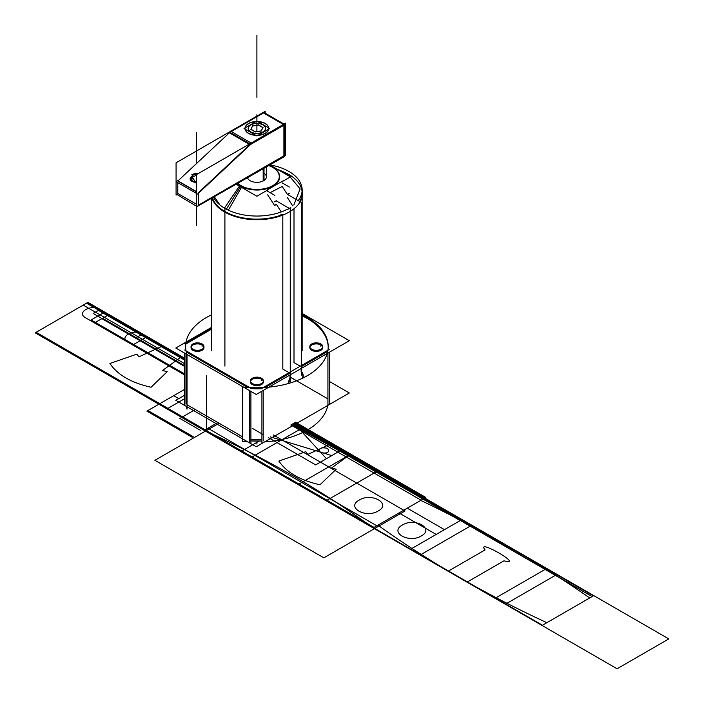 <?xml version="1.0" encoding="UTF-8"?>
<svg xmlns="http://www.w3.org/2000/svg" width="704" height="704" viewBox="0 0 704 704"><rect width="100%" height="100%" fill="white"/><g stroke="black" fill="none" stroke-linecap="round" stroke-linejoin="round"><path stroke-width="1.06" d="M263.05 112.578L284.302 124.37L284.302 156.666L198.634 205.656M283.897 125.233L283.897 155.813L283.897 125.233L283.897 155.813L198.634 205.031L283.897 155.813L283.897 125.233L283.897 155.813L198.634 205.031M283.36 124.45L263.463 112.957L283.36 124.45L263.463 112.957L283.36 124.45L263.463 112.957L231.264 131.542M176.079 193.987L196.918 206.492L285.613 154.818M196.513 204.283L177.786 193.468L177.786 182.626L177.786 193.468L196.513 204.283L177.786 193.468L196.513 204.283L177.786 193.468L177.786 182.626M265.17 113.177L265.17 111.346L176.079 162.791L176.079 195.078L176.616 194.77M177.954 180.902L229.39 132.81M176.334 181.79L196.513 193.433M229.909 131.71L230.534 131.12L251.786 143.396L197.595 194.058M229.9 132.334L249.797 143.827M249.823 144.61L198.387 192.694M196.513 191.858L177.786 181.051M192.738 176.994L191.374 180.928L192.738 176.994L191.374 180.928L192.738 176.994L196.513 175.182M284.979 124.608L250.078 144.76M284.029 124.062L263.718 112.332M249.128 144.214L228.818 132.484M251.706 143.343L283.897 124.758M268.717 129.14A11.862 6.846 180 0 1 265.285 133.39A11.862 6.846 0 0 0 268.717 129.14A11.862 6.846 180 0 1 265.285 133.39A11.862 6.846 180 0 1 257.919 135.37A11.862 6.846 0 0 0 265.285 133.39A11.862 6.846 0 0 0 268.717 129.14A11.862 6.846 180 0 1 265.285 133.39A11.862 6.846 180 0 1 257.919 135.37A11.862 6.846 0 0 0 265.285 133.39A11.862 6.846 180 0 1 257.919 135.37M255.878 135.37A11.862 6.846 180 0 1 245.08 129.14A11.862 6.846 0 0 0 255.878 135.37A11.862 6.846 180 0 1 245.08 129.14A11.862 6.846 0 0 0 255.878 135.37A11.862 6.846 180 0 1 245.08 129.14M245.08 127.926A11.862 6.846 180 0 1 248.512 123.702A11.862 6.846 0 0 0 245.08 127.926A11.862 6.846 180 0 1 248.512 123.702A11.862 6.846 180 0 1 255.825 121.722A11.862 6.846 0 0 0 248.512 123.702A11.862 6.846 0 0 0 245.08 127.926A11.862 6.846 180 0 1 248.512 123.702A11.862 6.846 180 0 1 255.825 121.722A11.862 6.846 0 0 0 248.512 123.702A11.862 6.846 180 0 1 255.825 121.722M257.972 121.722A11.862 6.846 180 0 1 268.717 127.926A11.862 6.846 0 0 0 257.972 121.722A11.862 6.846 180 0 1 268.717 127.926A11.862 6.846 0 0 0 257.972 121.722A11.862 6.846 180 0 1 268.717 127.926M249.049 123.209A11.862 6.846 0 0 0 245.036 128.339A11.862 6.846 0 0 0 252.701 134.754A11.862 6.846 0 0 0 265.795 132.871M264.748 133.478A11.862 6.846 0 0 0 268.761 128.339A11.862 6.846 0 0 0 261.096 121.933A11.862 6.846 0 0 0 248.002 123.816M285.613 155.294L284.302 156.191M198.546 205.709L196.513 206.879L196.513 174.592L285.613 123.147L285.613 155.443M198.229 193.468L198.229 205.269M198.634 205.753L198.634 192.834M177.382 180.567L196.513 191.611M192.975 176.563A5.174 2.983 0 0 0 191.224 178.798A5.174 2.983 0 0 0 196.513 181.782M196.689 174.486A5.174 2.983 0 0 0 192.518 175.49M196.513 182.398A6.239 3.599 180 0 1 190.159 178.798A6.239 3.599 180 0 1 192.271 176.097M191.717 174.812A6.239 3.599 180 0 1 198.026 173.712M329.217 381.366L349.342 392.982L256.221 446.75L175.798 400.312L184.58 395.234M187.026 404.73L242.704 436.876M250.906 440.942A71.306 41.166 0 0 0 261.914 440.986A71.306 41.166 180 0 1 250.906 440.942A71.306 41.166 0 0 0 261.914 440.986A71.306 41.166 180 0 1 250.906 440.942L261.914 440.986L250.906 440.942M269.482 164.754L290.462 176.862L282.489 181.456M235.928 184.122L256.898 196.231L267.388 190.177M273.029 167.543A22.818 13.174 0 0 0 268.286 165.44A22.818 13.174 0 0 1 273.029 167.543A22.818 13.174 0 0 0 268.286 165.44A22.818 13.174 0 0 1 273.029 167.543A22.818 13.174 0 0 1 273.029 186.173A22.818 13.174 0 0 1 240.768 186.173A22.818 13.174 0 0 0 273.029 186.173A22.818 13.174 0 0 0 273.029 167.543A22.818 13.174 0 0 1 273.029 186.173A22.818 13.174 0 0 1 240.768 186.173A22.818 13.174 0 0 0 273.029 186.173A22.818 13.174 0 0 0 273.029 167.543M237.125 183.436A22.818 13.174 0 0 0 240.768 186.173A22.818 13.174 0 0 1 237.125 183.436A22.818 13.174 0 0 0 240.768 186.173A22.818 13.174 0 0 1 237.125 183.436M263.604 180.734A9.486 5.474 180 0 1 253.757 182.028A9.486 5.474 180 0 1 247.465 177.461A9.486 5.474 180 0 0 253.757 182.028A9.486 5.474 180 0 0 263.604 180.734A9.486 5.474 180 0 1 253.757 182.028A9.486 5.474 180 0 1 247.465 177.461A9.486 5.474 180 0 0 253.757 182.028A9.486 5.474 180 0 0 263.604 180.734L263.604 168.142L263.604 180.734A9.486 5.474 180 0 0 265.751 174.891A9.486 5.474 180 0 1 263.604 180.734A9.486 5.474 180 0 0 265.751 174.891A9.486 5.474 180 0 1 263.604 180.734L263.604 168.142M264.018 173.237A9.486 5.474 180 0 1 265.17 174.178A9.486 5.474 180 0 0 264.018 173.237A9.486 5.474 180 0 1 265.17 174.178A9.486 5.474 180 0 0 264.018 173.237M186.199 406.322A71.306 41.166 180 0 0 187.026 409.165L187.026 354.781L187.026 409.165A71.306 41.166 180 0 1 186.199 406.322A71.306 41.166 180 0 0 187.026 409.165L187.026 354.781A71.306 41.166 180 0 1 185.601 346.588A71.306 41.166 180 0 1 211.649 314.776A71.306 41.166 180 0 0 185.601 346.588A71.306 41.166 180 0 1 211.649 314.776M327.782 405.434A71.306 41.166 180 0 1 264.634 441.892A71.306 41.166 180 0 0 327.782 405.434A71.306 41.166 180 0 1 264.634 441.892M247.632 441.786A71.306 41.166 180 0 1 242.704 441.311A71.306 41.166 180 0 0 247.632 441.786A71.306 41.166 180 0 1 242.704 441.311L242.704 386.927A71.306 41.166 180 0 0 328.205 346.588A71.306 41.166 180 0 1 242.704 386.927L242.704 441.311L242.704 386.927A71.306 41.166 180 0 0 328.205 346.588A71.306 41.166 180 0 0 302.148 314.776A71.306 41.166 180 0 1 328.205 346.588A71.306 41.166 180 0 0 302.148 314.776M249.638 441.874L249.638 439.525M250.906 439.586L261.914 439.63M187.026 354.781A71.306 41.166 180 0 1 185.601 346.588A71.306 41.166 180 0 0 187.026 354.781M327.923 404.562L327.923 402.213M302.148 313.456L349.342 340.701L256.221 394.46L175.798 348.022L211.649 327.325M293.999 362.595L300.256 366.203L293.999 362.595L300.256 366.203L293.999 362.595L293.999 208.736L293.999 362.595L293.999 208.736L293.999 362.595L300.256 366.203M301.435 366.573L327.712 351.402M328.064 350.152A71.306 41.166 0 0 0 302.148 315.823A71.306 41.166 0 0 1 328.064 350.152A71.306 41.166 0 0 0 302.148 315.823A71.306 41.166 0 0 1 328.064 350.152M211.649 329.111L185.874 343.992A71.306 41.166 0 0 0 185.794 350.68A71.306 41.166 0 0 1 185.874 343.992L211.649 329.111L185.874 343.992A71.306 41.166 0 0 0 185.794 350.68A71.306 41.166 0 0 1 185.874 343.992M186.208 351.965L247.579 387.402M250.906 388.652A71.306 41.166 0 0 0 261.914 388.696A71.306 41.166 0 0 1 250.906 388.652A71.306 41.166 0 0 0 261.914 388.696A71.306 41.166 0 0 1 250.906 388.652M265.232 387.473L289.978 373.19M289.071 372.662L282.814 369.054L282.814 215.063L282.814 369.054L282.814 215.063L282.814 369.054L289.071 372.662L282.814 369.054M322.696 347.107A6.468 3.731 0 0 0 320.866 344.995A6.468 3.731 180 0 1 320.866 350.275A6.468 3.731 180 0 1 311.731 350.275A6.468 3.731 180 0 1 311.731 344.995A6.468 3.731 180 0 1 320.866 344.995A6.468 3.731 0 0 0 310.077 346.623M263.296 381.41A6.468 3.731 0 0 0 261.474 379.289A6.468 3.731 180 0 1 261.474 384.569A6.468 3.731 180 0 1 252.331 384.569A6.468 3.731 180 0 1 252.331 379.289A6.468 3.731 180 0 1 261.474 379.289A6.468 3.731 0 0 0 250.677 380.917M203.896 347.107A6.468 3.731 0 0 0 202.074 344.995A6.468 3.731 180 0 1 202.074 350.275A6.468 3.731 180 0 1 192.931 350.275A6.468 3.731 180 0 1 192.931 344.995A6.468 3.731 180 0 1 202.074 344.995A6.468 3.731 0 0 0 191.277 346.623M290.673 368.122L290.673 207.302M287.021 209.414A45.25 26.127 180 0 1 213.409 197.129M269.65 164.842A45.25 26.127 180 0 1 302.148 189.913A45.25 26.127 180 0 1 298.188 200.605M228.36 210.188L241.472 187.326M226.679 213.118A45.698 26.382 180 0 1 211.913 197.991M291.183 175.877L280.174 170.922M242.106 186.226A22.37 12.918 180 0 1 237.662 183.128M268.312 165.431A22.37 12.918 180 0 1 270.248 166.179A22.37 12.918 180 0 1 273.68 168.001M293.832 205.014L300.115 188.874L287.654 173.985L289.186 174.654L284.152 172.146M214.236 196.645L219.965 205.014M224.902 211.482A45.25 26.127 180 0 1 212.388 197.718A45.25 26.127 0 0 0 224.902 211.482A45.25 26.127 0 0 0 282.814 214.421A45.25 26.127 180 0 1 224.902 211.482A45.25 26.127 0 0 0 282.814 214.421A45.25 26.127 180 0 1 224.902 211.482A45.25 26.127 180 0 1 212.388 197.718A45.25 26.127 0 0 0 224.902 211.482M283.914 172.049A45.25 26.127 180 0 1 288.895 174.53A45.25 26.127 180 0 1 299.702 201.485A45.25 26.127 0 0 0 288.895 174.53L278.476 169.937L288.895 174.53A45.25 26.127 180 0 1 299.702 201.485A45.25 26.127 0 0 0 288.895 174.53L278.476 169.937M287.126 173.536L277.42 169.33M302.148 189.631A45.698 26.382 180 0 1 276.021 217.298A45.698 26.382 180 0 1 222.614 210.778M224.435 208.111L239.404 186.129M271.691 166.848A22.37 12.918 180 0 1 272.712 185.671A22.37 12.918 180 0 1 240.117 185.082M290.673 208.014L289.731 208.639M280.905 214.509L283.043 214.905M287.021 209.862L290.673 207.574M184.694 353.162L184.694 404.43M184.694 350.046L250.906 388.274M250.906 391.389L250.906 442.658M249.638 390.65L249.638 440.871L249.638 390.65M185.97 404.114L185.97 353.892L185.97 404.114M261.914 391.169L261.914 442.719M261.914 388.344L329.217 349.483M329.217 352.317L329.217 403.867M301.162 371.58L301.162 368.518M327.923 353.065L327.923 403.568L327.923 353.065M263.208 440.924L263.208 390.421L263.208 440.924M289.978 374.977L289.978 378.092A10.27 5.931 120 0 0 288.341 383.539A10.27 5.931 120 0 1 289.978 378.092L289.978 374.977L289.978 378.092A10.27 5.931 120 0 0 288.341 383.539A10.27 5.931 120 0 1 289.978 378.092L289.978 374.977L289.978 378.092M302.606 378.18A10.27 5.931 120 0 0 301.435 371.879A10.27 5.931 120 0 1 302.606 378.18A10.27 5.931 120 0 0 301.435 371.879A10.27 5.931 120 0 1 302.606 378.18M184.58 353.1L184.58 398.068M184.58 343.693L211.649 328.064M192.65 349.061A6.468 3.731 0 0 0 199.786 350.082A6.468 3.731 0 0 0 203.966 346.588A6.468 3.731 0 0 0 201.775 343.79M191.03 346.632L191.03 347.635A6.468 3.731 0 0 0 192.931 350.275A6.468 3.731 0 0 0 199.971 351.085A6.468 3.731 0 0 0 203.966 347.635L203.966 346.632M202.347 344.124A6.468 3.731 0 0 0 195.21 343.094A6.468 3.731 0 0 0 191.03 346.588A6.468 3.731 0 0 0 193.222 349.386M202.074 346.35L202.074 343.992M252.05 383.354A6.468 3.731 0 0 0 259.186 384.375A6.468 3.731 0 0 0 263.366 380.882A6.468 3.731 0 0 0 261.175 378.083M250.43 380.926L250.43 381.929A6.468 3.731 0 0 0 252.331 384.569A6.468 3.731 0 0 0 259.371 385.378A6.468 3.731 0 0 0 263.366 381.929L263.366 380.926M261.747 378.418A6.468 3.731 0 0 0 254.61 377.388A6.468 3.731 0 0 0 250.43 380.882A6.468 3.731 0 0 0 252.622 383.68M261.474 380.644L261.474 378.294M311.45 349.061A6.468 3.731 0 0 0 318.586 350.082A6.468 3.731 0 0 0 322.766 346.588A6.468 3.731 0 0 0 320.575 343.79M309.83 346.632L309.83 347.635A6.468 3.731 0 0 0 311.731 350.275A6.468 3.731 0 0 0 318.771 351.085A6.468 3.731 0 0 0 322.766 347.635L322.766 346.632M321.147 344.124A6.468 3.731 0 0 0 314.01 343.094A6.468 3.731 0 0 0 309.83 346.588A6.468 3.731 0 0 0 312.022 349.386M320.866 346.35L320.866 343.992M301.435 375.109L301.435 202.479L287.25 194.295M287.522 197.771L292.688 205.902L287.522 197.771M287.364 194.436L289.353 193.292M289.353 187.035L282.04 182.811M282.198 186.463L287.329 194.339L282.198 186.463L270.09 192.676L282.198 186.463L287.329 194.339L282.198 186.463L270.09 192.676L282.198 186.463M282.489 181.113L267.388 189.834M267.52 191.198L274.833 195.422M274.674 205.612L267.678 194.841L274.674 205.612L276.338 204.23L274.674 205.612L276.338 204.23L281.239 211.939L276.338 204.23L281.239 211.939L276.338 204.23L274.674 205.612L267.678 194.841L274.674 205.612M274.507 201.854L276.505 200.71M290.25 381.568L290.25 208.938L276.065 200.754M301.127 371.562A10.27 5.931 -60 0 1 303.107 377.942M288.79 383.407A10.27 5.931 -60 0 1 290.831 377.511M264.018 167.904L264.018 180.479M263.173 168.397L263.173 180.972M256.898 121.106L244.033 128.533L256.898 135.96L269.764 128.533L256.898 121.106M263.023 124.934A8.747 5.051 0 0 0 250.712 124.96A8.747 5.051 180 0 1 263.085 124.96A8.747 5.051 180 0 1 263.085 132.106A8.747 5.051 180 0 1 250.712 132.106A8.747 5.051 180 0 1 250.712 124.96A8.747 5.051 0 0 0 250.712 132.106A8.747 5.051 0 0 0 263.085 132.106A8.747 5.051 0 0 0 263.085 124.96M262.794 127.574L258.5 125.092L262.794 127.574L258.5 125.092L252.534 126.016L251.002 129.307L252.534 126.016L258.5 125.092L262.794 127.574L258.5 125.092L252.534 126.016L251.002 129.307M250.932 129.457L255.077 131.85M255.464 131.956L261.202 131.067M261.36 130.856L262.865 127.609M251.222 124.687A8.58 4.954 0 0 0 250.826 124.898A8.58 4.954 0 0 0 251.02 132.018A8.58 4.954 0 0 0 263.34 131.674M262.574 132.114A8.58 4.954 0 0 0 262.97 124.898A8.58 4.954 0 0 0 250.826 124.898A8.58 4.954 0 0 0 250.457 125.127M258.72 124.872L252.314 125.858M252.595 125.699L250.879 129.395M250.774 129.175L255.464 131.886M255.077 131.824L261.483 130.83M261.202 130.997L262.926 127.292M263.023 127.521L258.333 124.81M322.133 461.182L342.566 449.381L295.566 422.25L342.566 449.381L295.566 422.25L342.566 449.381L322.133 461.182M327.615 448.325C329.903 452.461 327.457 453.869 320.302 452.549C318.023 448.422 320.461 447.014 327.615 448.325C329.903 452.461 327.457 453.869 320.302 452.549C318.023 448.422 320.461 447.014 327.615 448.325M326.436 458.7L293.982 423.157L326.436 458.7L315.682 464.904L326.436 458.7M252.622 428.507L263.208 434.614L252.622 428.507M268.673 437.774L315.682 464.904L268.673 437.774M195.325 409.517L179.863 418.44L200.306 430.241L179.863 418.44L195.325 409.517M424.82 498.062L294.536 422.84L424.82 498.062L373.111 527.921L424.82 498.062L373.111 527.921L424.82 498.062L294.536 422.84L424.82 498.062L291.641 424.512L424.82 498.062L294.536 422.84L424.82 498.062L377.907 525.149C428.067 561.211 484.387 593.727 546.858 622.697L593.771 595.61L424.82 498.062L377.907 525.149C428.067 561.211 484.387 593.727 546.858 622.697L593.771 595.61L349.791 454.749L298.082 484.598L373.111 527.921L542.062 625.46L593.771 595.61L349.791 454.749L298.082 484.598L373.111 527.921L542.062 625.46L593.771 595.61L294.536 422.84L424.82 498.062L373.111 527.921L424.82 498.062L373.111 527.921L424.82 498.062L294.536 422.84L424.82 498.062L373.111 527.921L424.82 498.062L373.111 527.921L424.82 498.062L294.536 422.84L424.82 498.062L373.111 527.921L542.062 625.46L589.732 597.942C538.595 562.434 482.275 529.918 420.781 500.394L373.111 527.921L542.062 625.46L589.732 597.942C538.595 562.434 482.275 529.918 420.781 500.394L373.111 527.921L424.82 498.062L373.111 527.921L424.82 498.062L294.536 422.84L424.82 498.062L373.111 527.921L448.131 571.234L485.082 549.903C474.822 537.451 525.554 566.738 503.976 560.815L467.034 582.146L617.091 668.782L668.8 638.924L349.791 454.749L331.47 468.063L336.186 469.216L320.012 484.783C300.247 480.357 286.537 472.437 278.863 461.032L305.826 451.695L307.833 454.414L330.889 443.837L307.833 454.414L305.826 451.695L278.863 461.032C286.537 472.437 300.247 480.357 320.012 484.783L336.186 469.216L331.47 468.063L349.791 454.749L668.8 638.924L617.091 668.782L542.062 625.46L592.108 596.57L293.594 423.386L423.157 499.022L373.111 527.921L448.131 571.234L485.082 549.903C474.822 537.451 525.554 566.738 503.976 560.815L467.034 582.146L542.062 625.46L592.108 596.57L423.157 499.022L373.111 527.921L424.82 498.062L373.111 527.921L424.82 498.062L294.536 422.84L424.82 498.062L294.536 422.84L424.82 498.062L294.536 422.84L424.82 498.062L294.536 422.84L424.82 498.062L373.111 527.921L423.157 499.022L293.594 423.386L423.157 499.022L373.111 527.921L423.157 499.022L373.111 527.921L542.062 625.46L592.108 596.57L423.157 499.022L373.111 527.921L542.062 625.46L592.108 596.57L423.157 499.022L373.111 527.921L542.062 625.46L593.771 595.61L424.82 498.062L373.111 527.921L542.062 625.46L593.771 595.61L294.536 422.84L424.82 498.062L373.111 527.921L424.82 498.062L373.111 527.921L542.062 625.46L593.771 595.61L424.82 498.062L373.111 527.921L542.062 625.46L593.771 595.61L424.82 498.062L373.111 527.921L542.062 625.46L593.771 595.61L424.82 498.062L373.111 527.921L542.062 625.46L593.771 595.61L424.82 498.062L373.111 527.921L542.062 625.46L593.771 595.61L424.82 498.062L373.111 527.921L542.062 625.46L593.771 595.61L424.82 498.062L373.111 527.921L542.062 625.46L593.771 595.61L424.82 498.062L373.111 527.921L542.062 625.46L593.771 595.61L424.82 498.062L373.111 527.921L399.01 512.961L436.198 534.433L460.178 520.582L292.794 423.852L460.178 520.582L436.198 534.433L399.01 512.961L373.111 527.921L424.82 498.062L373.111 527.921L424.82 498.062L373.111 527.921L542.062 625.46L373.111 527.921L424.82 498.062M204.151 430.373L373.111 527.921L204.151 430.373C267.247 458.973 323.567 491.489 373.111 527.921C323.567 491.489 267.247 458.973 204.151 430.373L373.111 527.921L35.2 332.834L204.151 430.373L35.2 332.834L204.151 430.373L217.8 422.497L204.151 430.373L35.2 332.834L204.151 430.373M424.442 498.282L294.149 423.06L424.442 498.282L373.49 527.701L424.442 498.282L373.49 527.701L424.442 498.282L593.393 595.83L424.442 498.282M204.538 430.153L542.441 625.24L593.393 595.83L542.441 625.24L204.538 430.153M154.898 460.31L323.858 557.85L405.046 510.972L273.46 435.01L405.046 510.972L273.46 435.01L405.046 510.972L323.858 557.85L405.046 510.972L323.858 557.85L154.898 460.31L323.858 557.85L154.898 460.31L219.094 423.245L154.898 460.31M256.898 35.218L256.898 97.319L256.898 35.218M184.694 359.427L86.909 302.975L35.2 332.834L86.909 302.975L35.2 332.834L86.909 302.975L35.2 332.834L86.909 302.975L35.2 332.834L86.909 302.975L35.2 332.834L86.909 302.975L184.694 359.427L180.84 357.201L162.518 370.515L167.226 371.677L151.052 387.244C131.296 382.809 117.577 374.898 109.912 363.484L136.866 354.147L138.882 356.866L161.938 346.289L86.909 302.975L161.938 346.289L138.882 356.866L136.866 354.147L109.912 363.484C117.577 374.898 131.296 382.809 151.052 387.244L167.226 371.677L162.518 370.515L180.84 357.201L184.694 359.427L86.909 302.975L184.694 359.427M270.257 436.858L331.813 455.594L342.566 449.381L331.813 455.594L270.257 436.858M196.398 163.478L196.398 132.431L196.398 163.478M196.398 204.459L196.398 225.579L196.398 204.459M191.99 176.563L196.513 183.806L191.99 176.563L192.518 176.106L191.99 176.563M196.997 174.31L195.914 174.495L196.997 174.31M320.866 344.995A6.468 3.731 180 0 1 320.866 350.275A6.468 3.731 180 0 1 311.731 350.275A6.468 3.731 180 0 1 311.731 344.995A6.468 3.731 180 0 1 320.866 344.995A6.468 3.731 180 0 1 320.866 350.275A6.468 3.731 180 0 1 311.731 350.275A6.468 3.731 180 0 1 311.731 344.995A6.468 3.731 180 0 1 320.866 344.995A6.468 3.731 0 0 0 311.731 344.995A6.468 3.731 0 0 0 311.731 350.275A6.468 3.731 0 0 0 320.866 350.275A6.468 3.731 0 0 0 320.866 344.995M261.474 379.289A6.468 3.731 180 0 1 261.474 384.569A6.468 3.731 180 0 1 252.331 384.569A6.468 3.731 180 0 1 252.331 379.289A6.468 3.731 180 0 1 261.474 379.289A6.468 3.731 180 0 1 261.474 384.569A6.468 3.731 180 0 1 252.331 384.569A6.468 3.731 180 0 1 252.331 379.289A6.468 3.731 180 0 1 261.474 379.289A6.468 3.731 0 0 0 252.331 379.289A6.468 3.731 0 0 0 252.331 384.569A6.468 3.731 0 0 0 261.474 384.569A6.468 3.731 0 0 0 261.474 379.289M202.074 344.995A6.468 3.731 180 0 1 202.074 350.275A6.468 3.731 180 0 1 192.931 350.275A6.468 3.731 180 0 1 192.931 344.995A6.468 3.731 180 0 1 202.074 344.995A6.468 3.731 180 0 1 202.074 350.275A6.468 3.731 180 0 1 192.931 350.275A6.468 3.731 180 0 1 192.931 344.995A6.468 3.731 180 0 1 202.074 344.995A6.468 3.731 0 0 0 192.931 344.995A6.468 3.731 0 0 0 192.931 350.275A6.468 3.731 0 0 0 202.074 350.275A6.468 3.731 0 0 0 202.074 344.995M240.425 186.718L226.336 209.185M263.085 132.106A8.747 5.051 180 0 1 250.712 132.106A8.747 5.051 180 0 1 250.712 124.96A8.747 5.051 180 0 1 263.085 124.96A8.747 5.051 180 0 1 263.085 132.106A8.747 5.051 0 0 0 263.085 124.96A8.747 5.051 0 0 0 250.712 124.96A8.747 5.051 0 0 0 250.712 132.106A8.747 5.051 0 0 0 263.085 132.106A8.747 5.051 180 0 1 250.712 132.106A8.747 5.051 180 0 1 250.712 124.96A8.747 5.051 0 0 1 263.085 124.96A8.747 5.051 0 0 1 263.085 132.106M206.483 430.074L206.483 375.698M251.161 457.512L302.87 427.654L251.161 457.512L240.9 451.59L251.161 457.512M259.134 441.065L240.9 451.59L259.134 441.065M420.112 555.06L471.821 525.202L377.81 470.923L326.102 500.782L420.112 555.06L471.821 525.202L377.81 470.923L326.102 500.782L420.112 555.06M421.344 535.911C408.892 543.726 388.907 532.189 402.433 524.999C414.894 517.185 434.878 528.722 421.344 535.911C408.892 543.726 388.907 532.189 402.433 524.999C414.894 517.185 434.878 528.722 421.344 535.911M378.171 510.99C365.71 518.795 345.734 507.258 359.26 500.069C371.721 492.254 391.697 503.791 378.171 510.99C365.71 518.795 345.734 507.258 359.26 500.069C371.721 492.254 391.697 503.791 378.171 510.99M546.762 568.471L495.053 598.321L505.314 604.243L557.022 574.394L546.762 568.471L495.053 598.321L505.314 604.243L557.022 574.394L546.762 568.471M256.898 131.542L256.898 114.761M224.902 366.106L224.902 208.384M184.58 389.382L147.946 410.538L193.23 436.682L147.946 410.538L184.58 389.382L146.907 411.136L192.192 437.281L146.907 411.136L192.192 437.281L146.907 411.136L184.58 389.382M177.91 398.138L173.668 395.683L177.91 398.138M256.898 442.13L256.898 444.03L256.898 442.13M184.58 366.441L140.087 340.745L133.61 344.485L184.694 373.974L133.61 344.485L140.087 340.745L184.58 366.441L101.842 318.674L109.006 314.538L104.764 312.083L91.124 319.959L184.694 373.974L91.124 319.959L95.374 322.406L102.538 318.27L184.58 365.64L102.538 318.27L95.374 322.406L91.124 319.959L104.764 312.083L98.463 310.376L184.58 360.096L98.463 310.376L104.764 312.083L91.124 319.959L104.764 312.083L109.006 314.538L101.842 318.674L184.58 366.441M184.58 358.169L147.25 336.618L140.95 334.902L147.25 336.618L140.774 340.349L147.25 336.618L184.58 358.169L142.622 333.942L135.626 337.982L184.694 366.309L135.626 337.982L184.694 366.309L135.626 337.982L142.622 333.942C133.698 328.275 118.281 337.181 128.093 342.329L184.694 375.003L128.093 342.329C118.281 337.181 133.698 328.275 142.622 333.942L135.626 337.982L142.622 333.942L145.578 337.577L142.622 333.942L184.58 358.169L100.135 309.417L93.139 313.447L184.694 366.309L93.139 313.447L184.694 366.309L93.139 313.447L100.135 309.417C91.212 303.75 75.794 312.646 85.615 317.794L184.694 375.003L85.615 317.794C75.794 312.646 91.212 303.75 100.135 309.417L93.139 313.447L100.135 309.417L103.092 313.051L184.58 360.096L103.092 313.051L100.135 309.417L184.58 358.169M290.25 377.133L327.694 398.754M166.971 408.91L410.291 549.384L444.47 529.654L407.29 508.182L444.47 529.654L410.291 549.384L166.971 408.91L184.694 398.675L166.971 408.91M184.694 358.239L87.947 302.377L36.142 332.288L374.044 527.375L425.85 497.464L295.566 422.25M87.947 302.377L36.142 332.288L374.044 527.375L425.85 497.464M258.5 125.092L252.534 126.016L258.5 125.092M207.856 428.234L376.807 525.782L421.115 500.201L290.831 424.978L421.115 500.201L376.807 525.782L207.856 428.234M204.204 430.346L373.155 527.894L424.767 498.089L294.483 422.875L424.767 498.089L373.155 527.894L204.204 430.346M204.503 430.17L373.454 527.718L424.468 498.265L294.184 423.042L424.468 498.265L373.454 527.718L204.503 430.17M184.694 363.704L83.213 305.114L38.905 330.695L83.213 305.114L184.694 363.704M184.694 359.489L86.865 303.002L35.253 332.798L86.865 303.002L184.694 359.489M184.694 359.832L86.557 303.178L35.552 332.631L86.557 303.178L184.694 359.832M211.649 350.724L211.649 198.141M302.148 350.724L302.148 197.014M284.178 172.163L276.901 169.03M266.385 166.54L266.385 177.162"/></g></svg>
